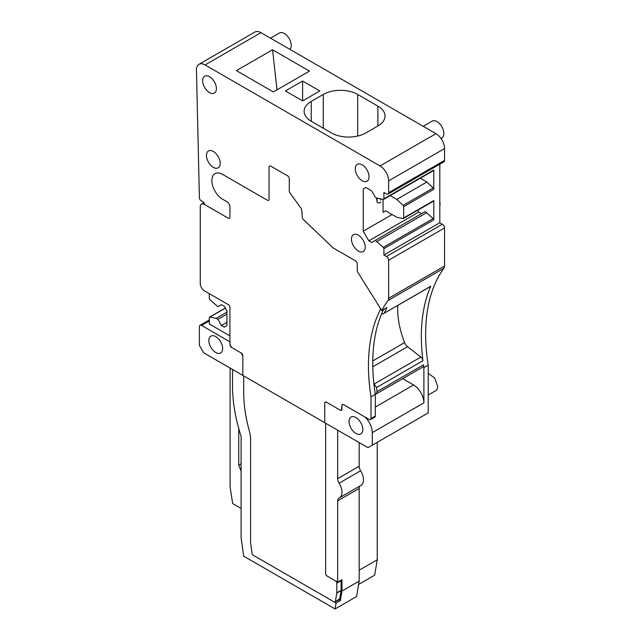 <?xml version="1.0" encoding="UTF-8"?>
<svg xmlns="http://www.w3.org/2000/svg" width="641" height="641" viewBox="0 0 641 641"><rect width="100%" height="100%" fill="white"/><g stroke="black" fill="none" stroke-linecap="round" stroke-linejoin="round"><path stroke-width="0.96" d="M359.176 442.578L359.176 466.239A6.081 3.509 -120 0 0 360.611 470.766A12.163 7.027 -120 0 1 360.955 485.397L339.45 497.809A12.163 7.027 -120 0 1 339.105 497.993A6.081 3.509 -120 0 0 338.929 498.081A6.081 3.509 -120 0 0 337.671 500.861L337.671 582.132L341.965 579.648L341.965 591.058L359.176 581.123L359.176 488.45L337.671 500.861M360.154 485.854A6.081 3.509 -120 0 0 359.176 488.45M232.515 369.448L232.515 386.371A134.233 77.505 -120 0 0 241.112 436.401L241.112 537.807L243.692 556.188L335.091 608.95L356.596 596.531L359.176 581.123M339.45 497.809A12.163 7.027 -120 0 0 339.105 483.186A6.081 3.509 -120 0 1 337.671 478.651L337.671 430.167M341.052 580.177A1.827 1.05 60 0 1 341.108 580.642L341.108 590.345L336.805 592.829L336.805 583.126A1.827 1.05 60 0 0 335.515 580.89L326.918 575.922A1.827 1.05 60 0 1 325.628 573.687L325.628 423.212L325.628 573.687A1.827 1.05 -120 0 0 326.918 575.922L337.671 582.132M341.965 591.058L340.371 600.577L336.076 603.061L335.091 608.95M377.237 442.33L377.237 559.769L374.656 575.177L358.615 584.44M377.237 559.769L359.176 570.202M209.286 320.965L201.546 325.436A3.045 1.755 -120 0 0 200.024 325.283A3.045 1.755 -120 0 0 199.391 326.678L199.391 345.363L203.694 352.814L242.835 375.41L242.835 355.915L241.112 352.943A2.436 1.402 60 0 1 242.835 355.915L242.835 375.41L367.99 447.666L428.204 412.908L428.204 365.106L423.901 367.589A182.477 105.348 -120 0 1 423.485 364.841L377.036 391.659L376.323 393.895L375.257 394.015M225.392 308.137L209.879 317.087L209.286 317.688L209.286 323.945L229.927 335.868M338.953 599.76L340.371 600.577M381.491 314.058L383.406 313.697L430.744 286.239A182.477 105.348 -120 0 0 422.924 360.747L376.475 387.565L377.036 391.659M376.475 387.565L373.863 383.486M388.021 300.525A6.081 3.509 -120 0 0 388.63 298.329L388.63 260.238A3.045 1.755 -120 0 0 386.483 256.512L383.903 255.022L439.814 222.739L442.394 224.23A3.045 1.755 -120 0 1 444.55 227.956L444.55 266.047A6.081 3.509 -120 0 1 443.933 268.242L388.021 300.525A182.477 105.348 -120 0 0 381.772 310.548L386.932 307.568L384.296 313.056M209.286 317.688L209.879 317.087L216.169 318.361L217.892 319.354L221.433 325.5L224.342 327.174L226.922 325.684L226.922 310.789L224.342 306.318L221.433 304.643L217.884 306.686L209.879 299.708L209.286 298.418L209.286 293.65M336.805 592.829A1.827 1.05 60 0 1 336.789 593.077L335.387 601.434A1.827 1.05 60 0 1 335.027 602.027A1.827 1.05 60 0 1 334.121 601.931L253.363 555.314A1.827 1.05 60 0 1 252.097 553.343L250.591 542.663A1.827 1.05 60 0 1 250.575 542.39A1.827 1.05 -120 0 0 250.591 542.663L252.097 553.343A1.827 1.05 -120 0 0 253.363 555.314L336.076 603.061M250.575 542.39L250.575 439.365A26.153 15.104 -120 0 0 249.349 431.024A121.037 69.885 60 0 1 243.692 392.436A121.037 69.885 -120 0 0 249.349 431.024A26.153 15.104 60 0 1 250.575 439.365L250.575 542.39M243.692 392.436L243.692 375.906L243.692 392.436M324.763 421.722L324.763 403.221L325.267 402.107L326.485 402.228L340.219 410.16L341.437 410.28A2.436 1.402 60 0 1 340.219 410.16L326.485 402.228A2.436 1.402 60 0 0 325.267 402.107A2.436 1.402 60 0 0 324.763 403.221L324.763 421.722M201.546 325.436L229.927 341.829L229.927 344.497L229.927 307.56A2.436 1.402 60 0 0 228.212 304.579L204.559 290.926A6.081 3.509 60 0 1 200.256 283.474L200.256 206.995A6.081 3.509 -120 0 1 201.514 204.207A6.081 3.509 -120 0 1 204.559 204.511L204.126 202.772L200.256 200.04A3.045 1.755 -120 0 1 199.391 197.62L196.45 70.165A12.163 7.027 -120 0 1 198.966 64.332A12.163 7.027 -120 0 1 205.056 64.933L380.033 165.955A12.163 7.027 -120 0 1 388.63 180.858L388.63 192.709A3.045 1.755 -120 0 1 388.005 194.087A3.045 1.755 -120 0 1 386.483 193.935L383.903 192.452L383.903 198.83L433.797 170.025L433.797 189.295A1.242 0.721 -120 0 0 433.196 188.005L426.914 182.02L420.32 178.214M231.649 347.478L241.112 352.943L231.649 347.478L229.927 344.497A2.436 1.402 60 0 0 231.649 347.478M212.435 335.676A9.735 5.617 -120 0 0 210.873 336.132A9.735 5.617 -120 0 0 210.232 346.14A9.735 5.617 -120 0 0 219.038 353.439A9.735 5.617 -120 0 0 220.6 352.983A9.735 5.617 -120 0 0 221.249 342.975A9.735 5.617 -120 0 0 212.435 335.676M388.005 194.087L443.917 161.812A3.045 1.755 -120 0 0 444.55 160.434L444.55 148.576A12.163 7.027 -120 0 0 435.944 133.673L260.967 32.651A12.163 7.027 -120 0 0 254.886 32.05L198.966 64.332M439.814 222.739L439.814 164.176M443.933 268.242A182.477 105.348 -120 0 0 428.204 365.106M381.772 310.548L357.814 272.265A2.436 1.402 60 0 1 357.237 270.438L357.237 263.828A2.436 1.402 60 0 0 355.515 260.855L333.512 248.147A2.436 1.402 60 0 1 332.983 247.746L303.457 219.623A2.436 1.402 60 0 1 302.272 217.219L301.759 210.12A2.436 1.402 60 0 0 301.03 208.253L290.02 192.981A2.436 1.402 60 0 1 289.283 190.93A2.436 1.402 60 0 0 290.02 192.981L301.03 208.253A2.436 1.402 60 0 1 301.759 210.12L302.272 217.219A2.436 1.402 60 0 0 303.457 219.623L332.983 247.746A2.436 1.402 60 0 0 333.512 248.147L355.515 260.855A2.436 1.402 60 0 1 357.237 263.828L357.237 270.438A2.436 1.402 60 0 0 357.814 272.265L379.809 307.4A2.436 1.402 60 0 1 380.233 309.964A184.296 106.406 60 0 0 371.003 396.787L371.003 418.493A2.436 1.402 60 0 1 370.498 419.607A2.436 1.402 60 0 1 369.28 419.486L343.656 404.695A2.436 1.402 60 0 0 342.446 404.575A2.436 1.402 60 0 0 341.941 405.689L341.941 409.166A2.436 1.402 60 0 1 341.437 410.28L341.941 405.689L342.446 404.575L343.656 404.695L364.913 416.962C369.536 421.562 371.996 426.786 372.293 432.619L423.901 402.852A14.607 8.429 -120 0 0 413.573 384.969L375.305 407.067M372.293 445.191L372.293 432.643M352.646 416.626A9.735 5.617 -120 0 0 351.084 417.083A9.735 5.617 -120 0 0 350.443 427.09A9.735 5.617 -120 0 0 359.248 434.382A9.735 5.617 -120 0 0 360.811 433.933A9.735 5.617 -120 0 0 361.452 423.925A9.735 5.617 -120 0 0 352.646 416.626M230.103 368.062L230.103 487.2L232.683 503.594L241.112 508.457M241.112 471.239L238.748 465.142L238.748 428.517M238.748 465.142L241.112 463.78M402.676 378.679L413.573 384.969M376.323 393.895L422.772 367.077A3.654 2.107 -120 0 0 423.485 364.841M422.924 360.747A3.654 2.107 -120 0 0 420.825 357.061L374.376 383.879M397.757 305.412A72.689 41.969 -120 0 0 404.591 342.598A6.162 3.558 -120 0 0 407.556 346.701L420.825 357.061M383.406 313.697L429.855 286.88A8.141 4.695 -120 0 0 430.456 286.407M289.283 190.93L289.283 178.791A2.436 1.402 60 0 0 287.561 175.81A2.436 1.402 60 0 1 289.283 178.791L289.283 190.93M270.79 166.123L287.561 175.81L270.79 166.123A2.436 1.402 60 0 0 269.573 166.003A2.436 1.402 60 0 1 270.79 166.123M269.068 167.117A2.436 1.402 60 0 1 269.573 166.003L269.581 166.003A2.436 1.402 60 0 0 269.068 167.117L269.068 199.231A2.436 1.402 60 0 1 268.563 200.345A2.436 1.402 60 0 1 267.345 200.224L222.619 174.4L267.345 200.224A2.436 1.402 60 0 0 268.563 200.345L268.571 200.337A2.436 1.402 60 0 0 269.068 199.231L269.068 167.117M215.015 173.647A15.208 8.782 60 0 0 212.684 185.818A15.208 8.782 60 0 0 222.603 199.223L226.922 201.715L222.603 199.223A15.208 8.782 60 0 1 212.684 185.818A15.208 8.782 60 0 1 215.015 173.647A15.208 8.782 60 0 1 222.619 174.4L222.619 174.4A15.208 8.782 60 0 0 215.015 173.647L215.039 173.631M229.43 218.285A2.436 1.402 60 0 0 229.927 217.171L229.927 206.931A4.255 2.46 60 0 0 226.922 201.715A4.255 2.46 60 0 1 229.927 206.931L229.927 217.171A2.436 1.402 60 0 1 229.43 218.285A2.436 1.402 60 0 1 228.212 218.164L204.559 204.511L228.212 218.164A2.436 1.402 60 0 0 229.43 218.285L229.438 218.277M224.342 327.174L226.922 325.684M221.433 325.5L226.922 322.335M217.892 319.354L226.922 314.138M216.169 318.361L226.922 312.151M273.338 91.943L309.467 71.087L272.553 49.774L236.425 70.63L273.338 91.943M377.902 106.126L357.686 94.451A24.326 14.046 180 0 0 323.28 94.451L311.238 101.406A24.326 14.046 180 0 0 304.114 111.342A24.326 14.046 180 0 0 311.238 121.269L331.453 132.943A24.326 14.046 180 0 0 365.859 132.943L377.902 125.989L377.902 106.126A24.326 14.046 180 0 1 385.033 116.061A24.326 14.046 180 0 1 377.902 125.989M302.616 100.901L319.819 90.966L302.616 81.038L285.413 90.966L302.616 100.901L302.616 81.038M383.046 199.375L383.046 212.315L385.626 210.825L396.803 217.283L403.093 218.549A1.242 0.721 -120 0 0 403.429 218.501A1.242 0.721 -120 0 0 403.686 217.948L403.686 206.674L433.797 189.295M383.903 255.022L383.903 248.644A1.218 0.705 -120 0 0 383.31 247.354L375.297 240.375L371.644 242.482L368.847 240.872L363.255 231.185L363.255 188.975L365.843 187.484L371.644 190.834L375.297 197.164L377.02 198.157L383.31 199.431A1.218 0.705 -120 0 0 383.655 199.383A1.218 0.705 -120 0 0 383.903 198.83M383.903 248.644L433.797 219.839L433.797 200.569L403.686 217.948M423.901 402.852L423.901 367.589M428.204 373.447L434.63 377.934L437.667 386.275A9.735 5.617 60 0 1 435.648 390.73L428.204 395.024M270.534 38.18L279.492 33.003A9.735 5.617 60 0 1 286.992 35.616A9.735 5.617 60 0 1 291.238 45.407A9.735 5.617 60 0 1 289.892 49.357M439.814 201.643A9.735 5.617 60 0 1 440.063 203.878A9.735 5.617 60 0 1 439.814 205.841M423.172 126.301L432.13 121.133A9.735 5.617 60 0 1 439.63 123.737A9.735 5.617 60 0 1 443.876 133.528A9.735 5.617 60 0 1 441.865 137.983L441 138.488M358.864 163.888A9.735 5.617 -120 0 0 357.293 164.336A9.735 5.617 -120 0 0 356.652 174.344A9.735 5.617 -120 0 0 365.458 181.643A9.735 5.617 -120 0 0 367.029 181.195A9.735 5.617 -120 0 0 367.67 171.179A9.735 5.617 -120 0 0 358.864 163.888M206.226 75.758A9.735 5.617 -120 0 0 204.655 76.215A9.735 5.617 -120 0 0 204.014 86.223A9.735 5.617 -120 0 0 212.82 93.514A9.735 5.617 -120 0 0 214.39 93.065A9.735 5.617 -120 0 0 215.031 83.058A9.735 5.617 -120 0 0 206.226 75.758M355.042 234.237A9.735 5.617 -120 0 0 353.479 234.686A9.735 5.617 -120 0 0 352.83 244.694A9.735 5.617 -120 0 0 361.644 251.993A9.735 5.617 -120 0 0 363.207 251.544A9.735 5.617 -120 0 0 363.848 241.529A9.735 5.617 -120 0 0 355.042 234.237M210.04 150.523A9.735 5.617 -120 0 0 208.477 150.972A9.735 5.617 -120 0 0 207.836 160.979A9.735 5.617 -120 0 0 216.642 168.279A9.735 5.617 -120 0 0 218.204 167.83A9.735 5.617 -120 0 0 218.853 157.814A9.735 5.617 -120 0 0 210.04 150.523M272.553 49.774L276.992 89.828M403.686 206.674A1.242 0.721 -120 0 0 403.093 205.392L396.803 199.399L390.217 195.593M433.196 201.17A1.242 0.721 -120 0 0 433.532 201.122A1.242 0.721 -120 0 0 433.797 200.569M433.797 219.839A1.218 0.705 -120 0 0 433.196 218.549L425.191 211.57L375.297 240.375M421.538 213.677L418.741 212.067L417.7 210.264M433.196 170.626A1.218 0.705 -120 0 0 433.54 170.578A1.218 0.705 -120 0 0 433.797 170.025M433.196 188.005L403.093 205.392M377.02 241.369L426.914 212.564M368.847 240.872L418.741 212.067M363.255 231.185L392.076 214.551M396.803 199.399L426.914 182.02M376.467 197.837L377.084 201.915A1.827 1.05 0 0 0 377.613 202.572A1.827 1.05 0 0 0 379.6 202.796A1.827 1.05 0 0 0 380.73 201.827A1.827 1.05 0 0 0 380.73 201.811L380.73 201.827M380.914 198.95A18.244 10.536 0 0 0 380.73 200.024M371.003 418.493L375.305 416.009L375.305 394.303A184.296 106.406 60 0 1 383.502 309.547M375.305 416.009A2.436 1.402 60 0 1 374.801 417.123L370.498 419.607M371.003 396.787L375.305 394.303M341.108 590.345A1.827 1.05 60 0 1 341.092 590.593L339.69 598.95A1.827 1.05 60 0 1 339.329 599.543L335.027 602.027M360.611 470.766L339.105 483.186M359.176 466.239L337.671 478.651M407.556 346.701L372.79 366.78M404.591 342.598L372.766 360.971M260.967 32.651L205.056 64.933M435.944 133.673L380.033 165.955M444.55 148.576L388.63 180.858M444.55 160.434L388.63 192.709M442.394 224.23L386.483 256.512M444.55 227.956L388.63 260.238M444.55 266.047L388.63 298.329M357.686 136.052L357.686 94.451M311.238 121.269L311.238 101.406M323.28 128.224L323.28 94.451M433.196 218.549L383.31 247.354M377.084 198.173L377.084 201.915M380.233 309.964L381.091 309.459M336.805 583.126L341.108 580.642M336.789 593.077L341.092 590.593M339.69 598.95L335.387 601.434M225.32 308.025L209.535 317.135M209.286 319.939L200.024 325.283M433.532 201.122L403.429 218.501M433.54 170.578L383.655 199.383M204.062 202.732L201.514 204.207"/></g></svg>
